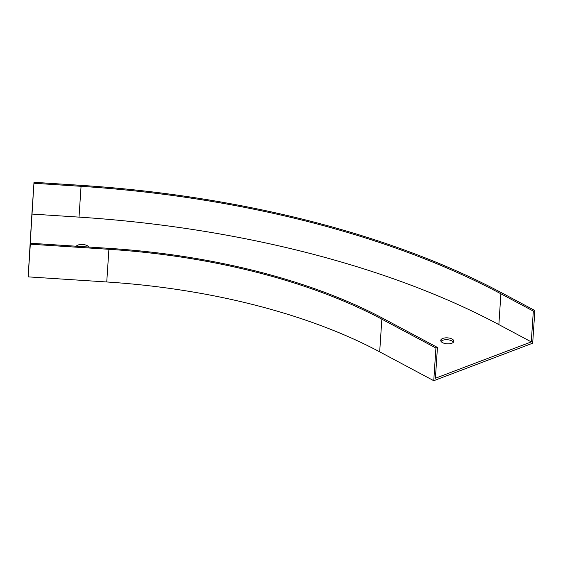 <?xml version="1.0" encoding="UTF-8"?>
<svg xmlns="http://www.w3.org/2000/svg" width="563" height="563" viewBox="0 0 563 563"><rect width="100%" height="100%" fill="white"/><g stroke="black" fill="none" stroke-linecap="round" stroke-linejoin="round"><path stroke-width="0.84" d="M88.848 247.037A6.566 2.984 3.8 0 0 82.684 244.483A6.566 2.984 3.8 0 0 76.265 246.221M451.8 343.247A6.566 2.984 3.8 0 0 453.841 341.277A6.566 2.984 3.8 0 0 447.486 337.863A6.566 2.984 3.8 0 0 440.745 340.404A6.566 2.984 3.8 0 0 444.608 343.423A6.566 2.984 3.8 0 0 451.8 343.247M30.374 243.237L28.333 274.047L31.887 214.06L79.017 217.121A601.72 273.266 -176.2 0 1 498.86 324.598L531.282 341.903L435.403 378.252L437.444 347.448L383.368 318.588A393.27 178.598 3.8 0 0 108.969 248.346L30.374 243.237L30.318 244.194L108.912 249.296A391.172 177.648 3.8 0 1 381.848 319.165L435.924 348.025L437.444 347.448M433.756 380.701L379.68 351.84A391.172 177.648 3.8 0 0 106.745 281.972L28.15 276.862L33.991 182.299L81.114 185.361A603.825 274.216 -176.2 0 1 502.428 293.217L534.85 310.523L532.682 343.191L433.756 380.701L435.924 348.025M33.991 182.299L33.935 183.256L81.058 186.318A601.72 273.266 -176.2 0 1 500.901 293.795L533.33 311.1L534.85 310.523M533.33 311.1L531.282 341.903M28.15 276.862L30.318 244.194M33.935 183.256L31.887 214.06M79.77 246.446A6.566 2.984 -176.2 0 1 85.316 246.805M441.012 341.361A6.566 2.984 -176.2 0 1 447.367 339.735A6.566 2.984 -176.2 0 1 453.447 342.184M379.68 351.84L381.848 319.165M106.745 281.972L108.912 249.296M81.058 186.318L79.017 217.121M500.901 293.795L498.86 324.598"/></g></svg>
